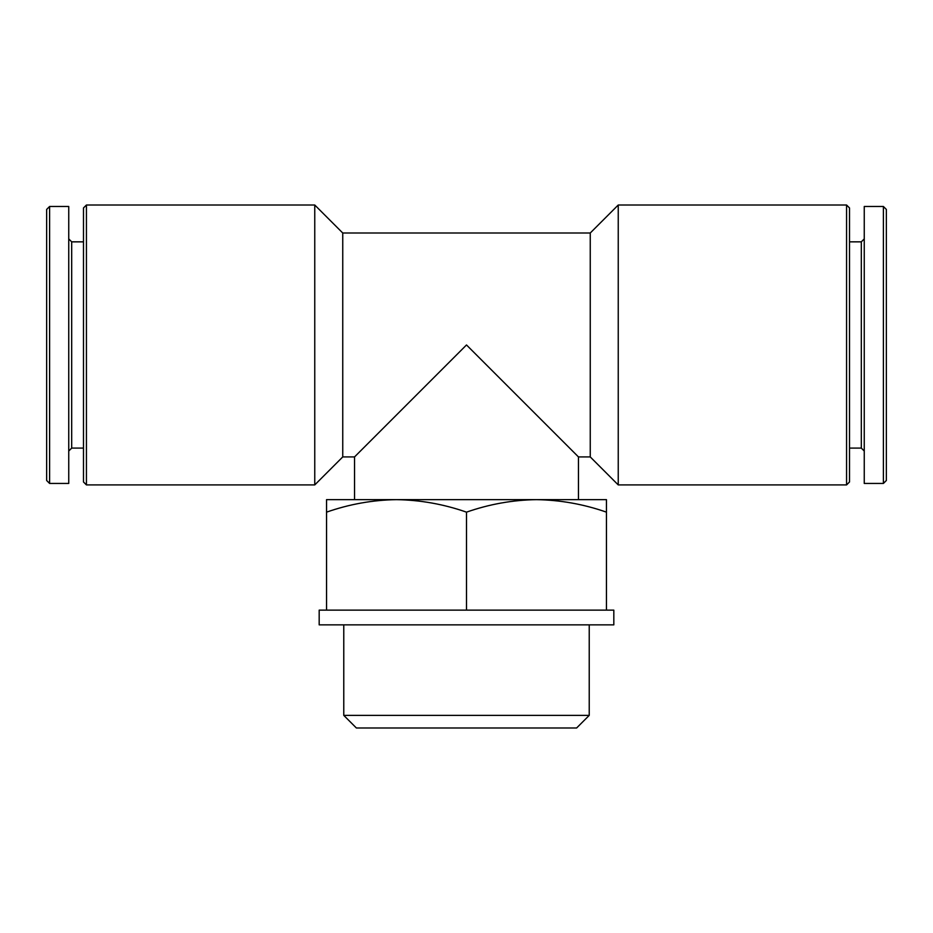 <?xml version="1.0" encoding="UTF-8"?>
<svg xmlns="http://www.w3.org/2000/svg" width="933" height="933" viewBox="0 0 933 933"><rect width="100%" height="100%" fill="white"/><g stroke="black" fill="none" stroke-linecap="round" stroke-linejoin="round"><path stroke-width="1.4" d="M396.525 499.645L326.55 499.645L326.55 512.147C349.397 504.158 372.722 499.995 396.525 499.645C420.305 500.006 443.63 504.17 466.5 512.147C489.347 504.158 512.672 499.995 536.475 499.645L396.525 499.645M606.45 499.645L536.475 499.645C560.255 500.006 583.58 504.17 606.45 512.147L606.45 499.645M578.46 456.925L590.251 456.925L590.251 233.005L342.749 233.005L342.749 456.925L354.54 456.925L466.5 344.965L578.46 456.925L578.46 499.645M49.601 206.485L46.65 209.435L46.65 480.495L49.601 483.446L68.75 483.446L68.75 206.485L49.601 206.485L49.601 483.446M68.75 238.895L71.689 241.845L71.689 448.085L68.75 451.036M71.689 241.845L83.48 241.845M86.431 205.015L83.48 207.966L83.48 481.964L86.431 484.915L314.759 484.915L314.759 205.015L86.431 205.015L86.431 484.915M342.749 233.005L314.759 205.015M618.241 205.015L618.241 484.915L846.569 484.915L846.569 205.015L618.241 205.015L590.251 233.005M846.569 205.015L849.52 207.966L849.52 481.964L846.569 484.915M849.52 241.845L861.311 241.845L861.311 448.085L864.25 451.036M861.311 241.845L864.25 238.895M864.25 206.485L864.25 483.446L883.399 483.446L883.399 206.485L864.25 206.485M883.399 206.485L886.35 209.435L886.35 480.495L883.399 483.446M326.55 610.135L319.179 610.135L319.179 624.865L613.821 624.865L613.821 610.135L326.55 610.135L326.55 512.147M466.5 610.135L466.5 512.147M606.45 610.135L606.45 512.147M576.617 727.985L356.383 727.985L343.776 715.378L589.224 715.378L576.617 727.985M589.224 624.865L589.224 715.378M354.54 456.925L354.54 499.645M71.689 448.085L83.48 448.085M342.749 456.925L314.759 484.915M590.251 456.925L618.241 484.915M849.52 448.085L861.311 448.085M343.776 624.865L343.776 715.378"/></g></svg>
